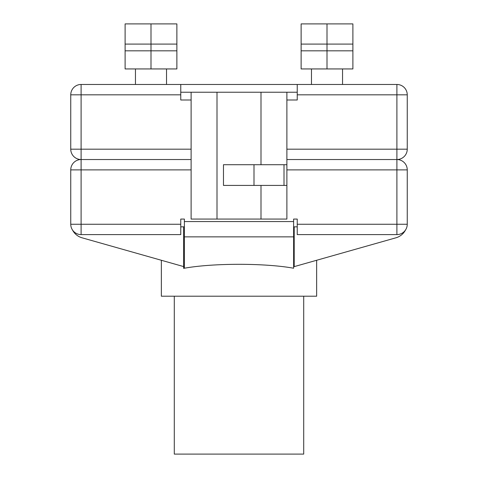 <?xml version="1.0" encoding="UTF-8"?>
<svg xmlns="http://www.w3.org/2000/svg" width="478" height="478" viewBox="0 0 478 478"><rect width="100%" height="100%" fill="white"/><g stroke="black" fill="none" stroke-linecap="round" stroke-linejoin="round"><path stroke-width="0.72" d="M174.291 296.205L174.291 454.1L303.709 454.1L303.709 296.205M161.349 260.271L161.349 296.205L316.651 296.205L316.651 260.271M297.238 84.469L396.895 84.469A10.355 10.355 0 0 1 407.25 94.823L407.25 149.184A10.355 10.355 0 0 1 396.895 159.532L286.884 159.532L286.884 99.998L297.238 99.998L297.238 84.469L180.762 84.469L180.762 94.823L70.75 94.823A10.355 10.355 0 0 1 81.105 84.469L180.762 84.469M293.617 226.835L297.238 226.835M184.383 219.067L180.762 219.067L184.383 219.067L184.383 267.853L183.797 268.331C212.375 263.019 264.722 262.972 293.617 268.224L293.617 219.067L297.238 219.067L297.238 234.602L396.895 234.602L396.895 224.248L407.25 224.248A10.355 10.355 0 0 1 396.895 234.602A10.355 10.355 0 0 0 407.25 224.248L407.25 169.887L396.895 169.887L396.895 159.532A10.355 10.355 0 0 1 407.25 169.887M180.762 226.835L184.383 226.835M293.617 219.067L297.238 219.067M180.762 219.067L180.762 234.602L81.105 234.602A10.355 10.355 0 0 1 70.75 224.248L70.75 169.887A10.355 10.355 0 0 1 81.105 159.532A10.355 10.355 0 0 1 70.75 149.184L70.75 94.823M286.884 159.532L286.884 219.067L191.116 219.067L191.116 159.532L81.105 159.532L81.105 169.887L70.75 169.887M286.884 219.067L286.884 185.416L284.01 185.416L284.01 164.713L223.471 164.713L223.471 185.416L284.01 185.416M301.122 23.9L301.122 44.09L352.889 44.09L352.889 23.9L301.122 23.9M301.122 50.817L327.006 50.817L327.006 68.94L301.122 68.94L301.122 44.09M327.006 23.9L327.006 50.817L352.889 50.817L352.889 44.09M352.889 50.817L352.889 68.94L327.006 68.94M405.535 229.954A15.529 15.529 0 0 1 395.951 237.799L294.203 266.628L294.203 226.835M286.884 164.713L284.01 164.713M297.238 92.236L180.762 92.236M286.884 99.998L286.884 92.236M191.116 159.532L191.116 99.998L180.762 99.998L180.762 94.823M191.116 99.998L191.116 92.236M183.624 268.331L183.624 266.581L82.049 237.799A15.529 15.529 0 0 1 72.465 229.954M183.624 226.835L183.624 266.581M253.997 185.416L253.997 164.713M125.111 23.9L125.111 44.09L176.878 44.09L176.878 23.9L125.111 23.9M125.111 50.817L150.994 50.817L150.994 68.94L125.111 68.94L125.111 44.09M150.994 23.9L150.994 50.817L176.878 50.817L176.878 44.09M176.878 50.817L176.878 68.94L150.994 68.94M81.105 234.602A10.355 10.355 0 0 1 70.75 224.248L81.105 224.248L81.105 234.602M191.116 169.887L81.105 169.887L81.105 224.248L180.762 224.248M297.238 224.248L396.895 224.248L396.895 169.887L286.884 169.887M261 219.067L261 185.416M261 164.713L261 92.236M396.895 159.532L396.895 149.184L407.25 149.184M286.884 149.184L396.895 149.184L396.895 84.469M407.25 94.823L297.238 94.823M81.105 159.532A10.355 10.355 0 0 1 70.75 149.184L81.105 149.184L81.105 159.532M81.105 84.469L81.105 149.184L191.116 149.184M217 92.236L217 219.067M293.617 236.861L184.383 236.861M293.617 221.565L184.383 221.565M166.523 84.469L166.523 68.94M342.541 84.469L342.541 68.94M311.477 84.469L311.477 68.94M135.459 84.469L135.459 68.94"/></g></svg>
